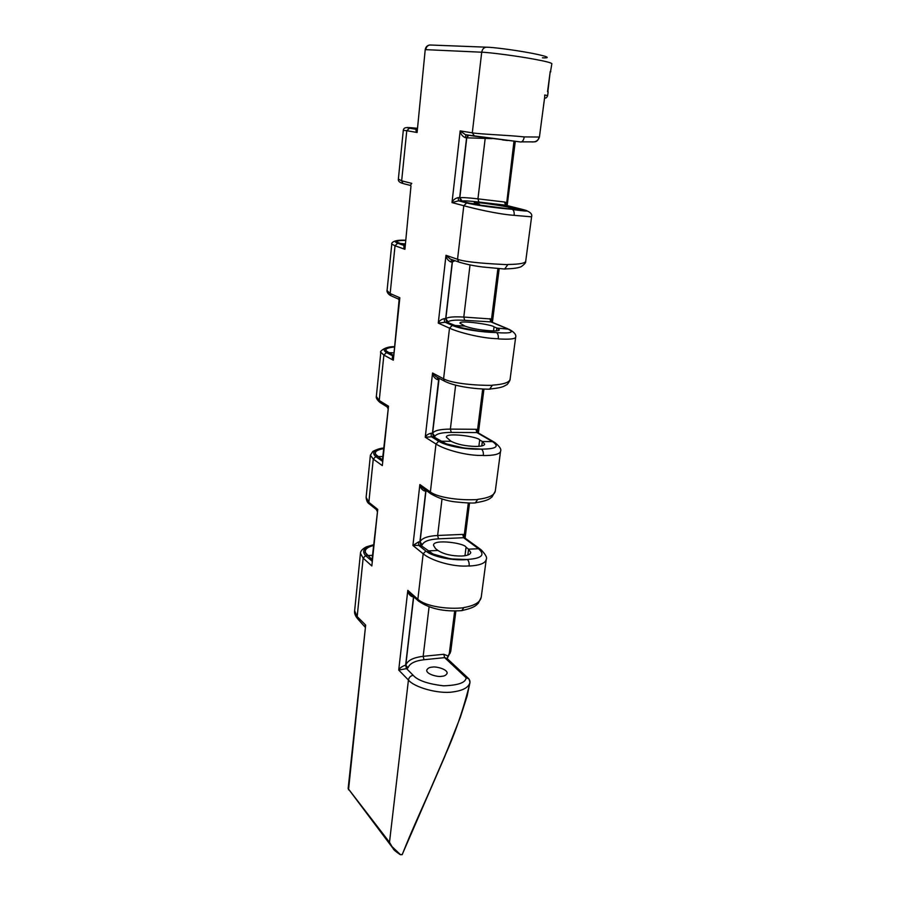 <?xml version="1.0" encoding="UTF-8"?>
<svg xmlns="http://www.w3.org/2000/svg" width="900" height="900" viewBox="0 0 900 900"><rect width="100%" height="100%" fill="white"/><g stroke="black" fill="none" stroke-linecap="round" stroke-linejoin="round"><path stroke-width="1.35" d="M441.686 676.294C438.829 677.295 426.285 674.494 426.724 670.196C427.657 668.239 429.502 667.215 432.236 667.148C435.094 666.169 447.559 668.959 447.131 673.256C446.209 675.191 444.397 676.204 441.686 676.294M405.652 665.134L406.541 668.61L398.723 670.072C399.78 667.969 402.075 666.315 405.641 665.134L405.799 665.123C407.588 660.409 413.37 657.484 423.169 656.336L443.801 654.278L447.952 655.965L447.21 658.496L450.787 651.173L455.873 610.999M454.748 731.273C436.421 778.95 417.184 816.502 402.21 854.64L400.567 854.741L402.142 854.663L444.701 756.293C455.254 733.106 463.646 708.727 469.856 683.168L469.98 682.256C468.911 687.308 463.241 690.525 452.97 691.92C439.076 694.226 414.349 687.555 408.431 680.018C408.983 677.464 410.512 675.9 413.032 675.315L413.168 675.293C417.701 680.445 427.838 683.955 443.599 685.822C458.303 685.305 465.806 682.616 466.11 677.745L468.923 678.881L469.98 682.245C470.036 679.781 468.754 678.285 466.11 677.745L444.645 657.641L423.99 659.734C414.956 660.791 409.624 663.491 407.993 667.834L406.541 668.61L413.168 675.293M364.624 625.86L365.659 625.095L348.142 788.58L389.498 842.276L391.522 846.146L400.567 854.741L393.142 848.543L389.498 842.276L408.431 680.018L398.723 670.072L407.801 590.366C408.15 593.449 409.635 595.553 412.256 596.689L412.436 595.688M507.116 205.785L506.239 202.5L504.551 202.016L477.945 198.855C467.314 197.64 461.272 197.303 459.821 197.831L460.688 201.015L462.251 201.105C463.567 200.61 469.125 200.925 478.924 202.05L505.564 205.178L522.675 209.464C530.921 211.556 527.591 211.579 512.674 209.531M458.505 200.824L458.257 197.606C455.141 198.326 453.049 199.98 452.002 202.59L458.505 200.824L460.688 201.015L474.817 204.446L512.134 209.273C498.218 208.282 475.582 205.301 466.695 202.95L458.505 200.824M507.713 328.736L492.412 322.38L491.535 319.027L463.793 317.059C453.375 316.507 447.39 317.081 445.838 318.78L446.659 322.065L448.211 321.907C449.618 320.321 455.119 319.793 464.726 320.321L490.838 321.874L507.161 328.657C515.025 332.28 511.504 333.608 496.586 332.64M444.532 321.952L444.308 318.645C441.27 319.331 439.256 320.816 438.266 323.111L446.659 322.065L460.159 327.488L478.856 331.155L496.384 332.539C482.749 332.438 460.789 329.22 452.329 325.418L444.532 321.952M483.952 389.07L478.418 432.81L477.585 429.559L475.954 429.3L450.371 429.109C440.156 429.154 434.239 430.549 432.596 433.305L433.373 436.669L434.914 436.298C436.399 433.744 441.855 432.45 451.271 432.428L476.876 432.574L492.457 441.596C499.838 446.58 496.114 449.089 481.264 449.123C467.584 449.449 448.088 445.905 440.843 441.214L441.641 441.765M431.291 436.635L431.1 433.249C428.152 433.901 426.206 435.24 425.261 437.243L433.373 436.669L446.287 443.858L464.389 448.132L481.489 449.111C468.124 449.798 446.805 446.4 438.739 441.281L431.291 436.635M469.53 502.999L465.176 537.469L464.321 534.566L462.724 534.398L437.636 535.477C427.613 536.051 421.751 538.189 420.041 541.89L420.784 545.321L422.303 544.759C423.855 541.327 429.255 539.359 438.502 538.841L463.613 537.716L478.519 548.741C485.527 554.962 481.748 558.529 467.168 559.462C453.757 560.531 434.835 556.639 427.916 550.901L428.805 551.678M418.748 545.355L418.579 541.901L412.92 545.467L420.784 545.321L433.147 554.096L450.697 558.923L467.381 559.53C454.275 560.914 433.564 557.347 425.858 551.059L418.748 545.355M515.644 337.331L510.086 379.316C509.389 382.444 503.471 384.401 492.345 385.166L492.322 385.346C475.864 385.571 452.002 383.49 443.588 378.821L444.454 381.116L436.039 376.65L432.574 373.005L425.261 437.243L435.983 444.004C444.173 449.46 467.089 456.142 483.334 455.4L483.311 455.569C494.168 455.569 499.916 454.14 500.558 451.282L495.281 491.141C494.46 495.27 488.588 498.015 477.686 499.365L477.664 499.534C461.531 500.625 438.401 497.981 430.38 491.985L430.999 493.909L422.719 488.025L419.873 484.537C420.221 487.62 421.751 489.757 424.44 490.973L426.105 490.433M439.009 378.225L438.637 379.598L439.537 378.506M452.97 259.999L452.216 262.058L454.961 260.696M468.022 135.056L466.582 137.824L492.053 138.623M467.077 134.899L465.3 134.606L460.17 130.894L452.002 202.59L463.793 205.729C472.826 208.215 497.228 214.144 514.159 215.336L531.596 216.844C532.553 213.907 529.942 211.545 523.789 209.779L522.382 209.43M531.585 216.866L525.712 261.281C525.161 263.284 519.199 264.341 507.848 264.476L507.825 264.668C491.017 263.914 466.38 262.474 457.537 259.29L445.995 255.296C446.389 258.368 448.009 260.584 450.844 261.956L452.228 262.046M493.054 332.438C476.798 331.38 463.939 329.062 454.478 325.463L464.918 326.104C471.375 328.466 479.79 330.03 490.174 330.772C496.001 331.099 499.05 330.784 499.331 329.85L496.822 328.039L496.463 330.817M466.695 202.95L463.793 205.729L457.537 259.29L458.741 262.012L450.225 259.043L445.995 255.296L438.266 323.111L449.505 328.162C458.1 332.224 481.725 338.558 498.308 338.726L498.285 338.906C509.366 339.57 515.149 339.019 515.655 337.264C516.465 334.699 514.204 332.01 508.849 329.209L496.822 328.039L494.055 326.869L493.537 330.896M440.843 441.214L451.069 441.293C457.245 444.42 465.412 446.13 475.571 446.434C481.275 446.411 484.301 445.646 484.661 444.127L482.332 441.517L481.759 445.939M427.916 550.901L437.94 550.474C443.869 554.276 451.8 556.121 461.734 556.031C467.336 555.694 470.34 554.512 470.756 552.476L468.574 549.169L467.831 555.041M438.739 441.281L435.983 444.004L430.38 491.985L419.873 484.537L412.92 545.467L423.169 553.77C430.988 560.475 453.218 567.461 469.147 565.886L469.125 566.055C479.767 565.459 485.483 563.231 486.248 559.395L481.23 597.217C480.296 602.258 474.48 605.711 463.793 607.567L463.77 607.725C447.964 609.604 425.52 606.454 417.859 599.276L407.801 590.366L410.918 594.337M542.419 57.791C548.449 58.23 552.161 57.262 532.215 53.325C511.076 49.32 491.074 47.205 487.249 47.216C484.29 47.036 482.445 48.701 481.714 52.211C489.555 52.369 518.794 56.25 534.206 59.197C545.321 61.245 551.205 62.741 551.869 63.686L550.485 71.888M531.967 141.986L534.229 141.862C536.873 141.345 538.526 139.736 539.19 137.036L524.227 136.912C507.06 135.056 481.601 134.336 472.298 132.84L460.17 130.894C460.598 133.954 462.251 136.204 465.165 137.655L466.099 134.786M550.8 71.775L550.226 71.471L547.549 91.688L548.134 91.89L547.65 95.569C546.919 97.571 545.895 98.404 544.556 98.055M360.45 553.309L363.139 558.146L357.176 616.567L365.659 625.095L348.525 789.806M358.29 619.47L354.634 610.695M373.567 544.736L366.446 546.829C362.452 548.854 360.45 551.048 360.439 553.41L354.623 610.875C354.218 613.294 355.286 616.005 357.829 619.009L364.995 627.019M466.054 134.797L521.1 142.031L474.525 136.17L472.298 132.84L481.714 52.211L425.756 49.657C426.218 46.924 427.613 45.371 429.941 45L486.079 47.171M429.941 45L429.469 45.056C427.05 45.585 425.632 47.126 425.216 49.68L417.105 132.491L425.216 49.68M505.609 208.53L514.822 209.149L512.123 208.226L511.999 209.183M416.869 129.308L408.701 127.856L417.015 128.261C406.912 127.271 404.392 127.249 409.478 128.183L416.565 129.375C415.631 129.881 415.811 130.928 417.105 132.491L406.777 130.703L401.659 180.821L398.363 179.055C397.957 181.035 399.521 182.531 403.031 183.521L401.659 180.821L411.784 183.375L410.299 185.389L403.774 183.735M404.82 245.216L397.001 242.111C396.461 241.301 397.688 240.75 400.68 240.446L405.326 240.311L400.68 240.446M404.764 245.689L397.665 243.259C392.839 241.166 395.392 240.176 405.326 240.278M393.334 355.309L385.875 350.696C385.402 349.38 386.651 348.334 389.621 347.546L394.211 346.905L389.621 347.546M393.244 356.13L386.449 352.598C381.848 349.459 384.435 347.546 394.211 346.849M382.41 459.99L375.289 454.027C374.884 452.25 376.144 450.754 379.091 449.55L383.614 448.436M382.298 461.149L375.772 456.615C371.385 452.531 374.006 449.786 383.625 448.358M372.015 559.665L365.197 552.488C364.849 550.294 366.131 548.392 369.045 546.795L373.522 545.265L369.045 546.795M371.88 560.947L365.603 555.694C361.418 550.755 364.061 547.256 373.534 545.175M398.363 179.044L403.301 130.343L406.777 130.703L409.478 128.183M393.255 356.051L392.94 356.074C391.995 357.007 392.13 358.38 393.322 360.202L399.848 297.754L398.351 299.002L399.094 300.071L399.848 297.754L390.161 293.524L387.067 290.576C386.674 290.329 386.966 293.895 391.151 295.83L390.161 293.524L395.032 245.768L404.91 249.3L410.985 186.019L404.91 249.3C403.661 247.601 403.504 246.386 404.449 245.655L404.764 245.655M387.067 290.576L391.77 244.136L395.032 245.768L397.665 243.259M382.309 461.014L388.519 406.238L379.238 400.5L376.335 396.506C375.919 397.946 377.123 399.926 379.946 402.446L379.238 400.5L383.873 355.095L393.322 360.202L399.094 300.082M380.824 352.26L383.873 355.095L386.449 352.598M371.869 561.116L377.741 509.423L368.843 502.324L366.12 497.374C366.469 500.771 367.549 502.965 369.36 503.966L368.843 502.324L373.252 459.09L382.32 465.615L388.519 406.238L387.101 406.89L380.464 402.772M370.395 455.197L373.252 459.09L375.772 456.615M437.94 550.474L435.488 548.55L433.541 545.389C432.619 538.582 465.244 543.127 466.054 547.267L468.574 549.169L478.519 548.741L480.926 549.619C485.595 554.434 487.373 557.696 486.248 559.395M451.069 441.293L446.411 437.231C445.264 431.989 478.721 436.77 479.678 439.965L482.332 441.517L492.457 441.596L494.572 442.327C499.613 446.321 501.604 449.303 500.558 451.282M464.918 326.104L459.99 323.179C458.584 319.691 492.919 324.731 494.055 326.869M501.244 208.26C487.159 206.651 476.37 204.941 468.889 203.13L479.554 204.39L474.322 202.736C472.635 201.218 507.904 206.516 509.22 207.484L523.789 209.779M366.649 554.839L367.515 555.548C363.195 551.07 365.186 547.717 373.489 545.501M376.841 455.974L377.719 456.548C373.207 452.835 375.165 450.191 383.603 448.627M387.529 352.181L388.44 352.62C383.715 349.74 385.639 347.884 394.189 347.051M398.767 243.079L399.701 243.382C394.762 241.425 396.63 240.435 405.315 240.412M410.85 128.295L411.548 128.407C406.373 127.474 408.195 127.451 417.004 128.317M468.889 203.13L469.733 203.355M454.478 325.463L455.31 325.868M468.315 502.976L464.321 534.566L464.636 537.817L480.251 549.124M482.704 389.014L477.585 429.559L477.911 432.731L493.684 441.821M544.759 96.581L539.426 137.047C538.256 140.265 536.512 141.874 534.217 141.862L521.674 141.862M507.476 140.513L502.504 139.916M383.614 448.459L379.091 449.55M417.116 128.295L412.301 127.845M461.801 610.639L463.77 607.725M469.147 565.886C469.35 563.029 468.754 560.914 467.381 559.53M475.335 502.864L477.664 499.534M483.334 455.4C483.548 452.407 482.929 450.315 481.489 449.123M489.589 389.171L492.322 385.346M498.308 338.726C498.532 335.599 497.891 333.529 496.384 332.539M504.619 269.055L507.825 264.668M514.159 215.336C514.395 212.051 513.72 210.026 512.134 209.273M521.1 142.031C522.686 141.57 523.733 139.871 524.227 136.912M452.329 325.418L449.505 328.162L443.588 378.821L432.574 373.005C432.956 376.076 434.52 378.259 437.287 379.553L437.794 377.572M365.603 555.694L363.139 558.146L371.835 565.954L377.741 509.423L376.425 509.625L369.731 504.27M426.037 490.387L420.041 541.89L422.303 544.759M424.44 490.973L424.766 489.476M439.121 378.529L432.596 433.305L434.914 436.298M452.678 261.034L453.353 260.134L452.407 261.945L445.838 318.78L448.211 321.907M451.575 259.515L450.844 261.956M468.832 135.191L466.774 137.734L459.821 197.831L462.251 201.105M497.891 268.627L491.535 319.027L491.895 322.11L490.838 321.874L489.87 318.656M513.979 141.255L506.419 205.403L505.564 205.178L504.551 202.016M547.65 95.58L544.725 95.006L544.725 97.189M469.912 682.706L467.1 696.139L460.395 717.086L444.521 757.091L402.142 854.663M449.899 653.591L450.787 651.173M412.256 596.689L413.539 596.655L405.641 665.134L406.463 668.621M413.696 596.801L405.799 665.123L407.993 667.834M454.68 611.01L449.314 653.501L447.109 658.485M547.852 91.766L550.215 71.528M465.165 137.655L466.582 137.812L459.652 197.73L458.257 197.606M452.216 262.058L445.669 318.724L444.308 318.645M437.287 379.553L438.637 379.598L432.439 433.271L431.1 433.249M425.767 490.973L419.884 541.879L418.579 541.901M491.996 322.358L492.266 320.243M425.858 551.059L423.169 553.77L417.859 599.276L418.635 601.189M478.924 202.05L477.945 198.855L485.269 137.722M464.726 320.321L463.793 317.059L470.025 264.915M451.271 432.428L450.371 429.109L455.636 385.132M438.502 538.841L437.636 535.477L442.012 498.949M429.086 606.847L423.169 656.336L423.99 659.734M466.121 134.797L474.289 136.136M466.054 547.267L464.974 555.716M479.678 439.965L478.879 446.332M509.22 207.484L509.04 208.912M476.685 204.053L476.595 204.773M367.515 555.548L372.465 555.322M377.719 456.548L382.77 456.548M388.44 352.62L393.593 352.868M399.701 243.382L404.955 243.889M411.548 128.407L416.914 129.206M462.724 534.398L463.613 537.716L464.636 537.817M475.954 429.3L476.876 432.574L477.911 432.731M475.774 502.83C472.635 503.303 465.829 502.988 455.332 501.885C446.726 500.951 438.604 498.296 430.999 493.909L431.46 494.235M490.084 389.16C486.045 389.363 458.843 388.485 444.454 381.116L445.061 381.442M505.159 269.077L482.67 266.985C473.895 265.905 465.919 264.24 458.741 262.012L459.517 262.282M391.815 296.123L398.351 299.002M468.439 678.431L447.165 658.564L444.645 657.641L443.801 654.278M402.21 854.663L400.084 854.516M348.142 788.58L392.692 847.935M394.223 346.725C384.817 346.23 379.058 352.103 380.812 352.316L376.335 396.506M383.659 448.099C380.801 448.099 377.19 449.213 372.814 451.44L370.384 455.287L366.12 497.374M474.199 203.749L474.131 204.311M462.611 610.38C475.988 607.387 476.325 604.755 478.327 603.259L481.23 597.217M476.246 502.616C489.757 500.389 490.14 498.06 492.007 496.98L495.281 491.141M490.59 388.957C503.831 387.608 504.461 385.751 506.306 384.93C507.488 385.099 510.772 379.192 510.064 379.429M505.71 268.886C513.484 268.684 518.659 267.93 521.235 266.636C524.509 264.319 525.994 262.553 525.701 261.349M410.164 593.663L418.309 600.885C429.345 608.726 443.97 611.966 462.173 610.594M403.301 130.343C403.493 128.621 404.629 127.71 406.688 127.586M391.77 244.148C391.219 242.944 393.525 239.602 405.338 240.244M515.284 141.401L507.161 205.583M499.174 268.718L492.39 322.369M410.985 186.019L410.299 185.389M387.81 408.262L387.101 406.89M377.077 511.178L376.425 509.625M422.707 488.014L423.652 488.689M436.039 376.65L437.175 377.246M452.666 261.034L453.341 260.145M450.225 259.043L451.474 259.481M468.776 135.18L467.381 136.215L469.08 135.225M465.368 538.099L465.176 537.469M544.736 96.683L539.426 137.047M400.095 854.539C395.561 851.479 393.244 849.476 393.142 848.543M391.522 846.146L389.498 842.276"/></g></svg>
